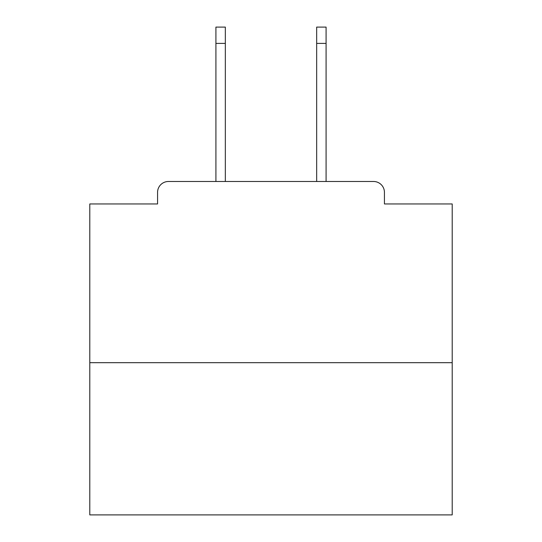 <?xml version="1.0" encoding="UTF-8"?>
<svg xmlns="http://www.w3.org/2000/svg" width="542" height="542" viewBox="0 0 542 542"><rect width="100%" height="100%" fill="white"/><g stroke="black" fill="none" stroke-linecap="round" stroke-linejoin="round"><path stroke-width="0.81" d="M384.434 203.955L384.434 192.356L384.434 203.955L452.204 203.955L452.204 514.9L89.796 514.9L89.796 203.955L157.566 203.955L157.566 192.356L157.566 203.955M452.204 362.686L89.796 362.686M384.434 192.356A10.874 10.874 0 0 0 373.56 181.489L168.44 181.489A10.874 10.874 0 0 0 157.566 192.356M373.56 181.489L326.088 181.489L326.088 43.407L316.663 43.407L316.663 27.1L326.088 27.1L326.088 43.407M215.912 43.407L215.912 27.1L225.337 27.1L225.337 43.407L215.912 43.407L215.912 181.489L168.44 181.489M225.337 43.407L225.337 181.489M316.663 181.489L316.663 43.407"/></g></svg>
